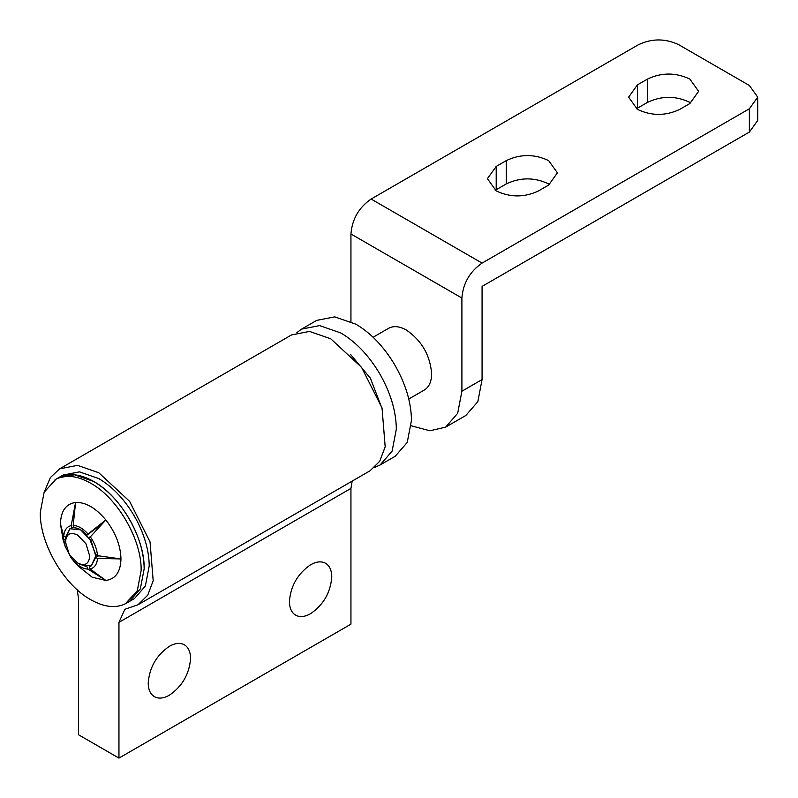 <?xml version="1.0" encoding="UTF-8"?>
<svg xmlns="http://www.w3.org/2000/svg" width="798" height="798" viewBox="0 0 798 798"><rect width="100%" height="100%" fill="white"/><g stroke="black" fill="none" stroke-linecap="round" stroke-linejoin="round"><path stroke-width="1.2" d="M77.596 535.059L85.935 543.707L89.705 556.026C88.987 564.096 84.947 566.43 77.596 563.009L69.266 554.361L65.496 542.051C66.214 533.972 70.244 531.648 77.596 535.059M65.496 542.051L65.496 538.55L69.925 528.755L80.628 529.822L91.042 540.625L95.75 556.026L91.321 565.822L80.628 564.755L77.596 563.009M296.916 332.576L301.634 329.095L319.629 325.604L340.856 332.985C355.539 341.684 368.267 354.901 379.05 372.626C390.322 391.888 396.077 410.701 396.337 429.075L392.107 451.149L380.087 464.985L374.721 467.339M301.634 329.095L316.756 320.367L334.761 316.866L355.988 324.247C370.661 332.946 383.399 346.162 394.172 363.888C405.444 383.15 411.209 401.973 411.469 420.337L407.239 442.411L395.219 456.257L380.087 464.985M350.462 354.342L370.372 378.172L382.641 410.082M141.146 570.58C141.835 539.867 117.655 497.982 90.713 483.229C77.366 475.728 65.795 474.381 56 479.179L44.119 492.276L40.279 512.346C39.581 543.069 63.76 584.944 90.713 599.697C104.049 607.198 115.63 608.545 125.426 603.747L137.306 590.65L141.146 570.58M79.032 563.737L87.012 566.809L88.049 569.134C83.102 568.914 78.144 566.051 73.197 560.555L78.304 566.171L92.239 577.243L105.845 580.455C115.55 579.089 120.598 571.917 120.967 558.939C120.598 545.523 115.55 532.525 105.845 519.937C95.75 507.897 85.665 502.072 75.581 502.471C65.875 503.837 60.828 511.019 60.449 523.997L63.112 539.857L65.187 546.391L71.172 558.041L73.296 560.445M59.022 477.433L63.122 475.039L79.481 471.857L98.782 478.571C113.466 487.339 125.855 500.795 135.959 518.929C144.638 535.139 149.046 550.81 149.216 565.922L145.376 585.991L134.443 598.57L129.396 601.483L140.328 588.904L144.169 568.834C144.867 538.121 120.688 496.236 93.735 481.483C80.398 473.982 68.818 472.635 59.022 477.433M88.049 569.134L105.845 580.455L90.084 568.954L89.306 566.61L91.321 565.822L95.7 557.523L97.506 558.391L120.967 558.939L97.506 555.687L95.7 554.46L89.306 538.002L105.845 519.937L88.049 534.022C83.102 528.525 78.144 525.663 73.197 525.443L75.581 502.471L71.172 525.623C66.713 526.68 64.239 530.201 63.74 536.186L60.449 523.997L65.187 546.391M88.049 534.022L87.012 535.139C82.753 530.51 78.493 528.047 74.244 527.767L73.197 525.443M97.506 555.687C97.007 549.124 94.533 542.74 90.084 536.535M90.084 568.954C94.533 567.897 97.007 564.376 97.506 558.391M73.197 560.555L74.244 559.438M71.441 557.513L71.172 558.041M63.74 538.889L65.556 540.126M71.172 525.623L71.94 527.967L69.925 528.755L65.556 537.054L63.74 536.186M87.012 535.139L102.733 523.209M95.7 557.523L98.723 555.777L101.147 556.196M71.94 527.967L73.835 526.87M387.828 328.786C392.885 325.554 399.08 325.983 406.421 330.073C421.733 340.646 430.142 355.2 431.638 373.753C431.558 381.215 429.344 386.501 425.015 389.594L424.217 390.092M411.249 425.793L429.863 430.78L445.653 427.139L457.673 413.294L461.902 391.219L461.902 298.043C463.089 283.2 469.823 271.559 482.072 263.101L749.362 108.777L757.721 97.137L749.362 85.486L678.759 44.728C665.313 38.344 651.866 38.344 638.41 44.728L371.12 199.041L482.072 263.101M350.94 321.604L350.94 233.984C352.137 219.151 358.861 207.5 371.12 199.041M548.645 160.607L557.413 172.837L548.645 185.066L538.56 190.892C524.436 197.595 510.311 197.595 496.196 190.892L487.418 178.662L496.196 166.433L506.281 160.607C520.396 153.904 534.52 153.904 548.645 160.607M637.403 109.366L628.634 97.137L637.403 84.907L647.487 79.082C661.612 72.379 675.736 72.379 689.851 79.082L698.629 91.311L689.851 103.541L679.766 109.366C665.642 116.069 651.527 116.069 637.403 109.366M757.721 97.137L757.721 120.428L749.362 132.079L482.072 286.392L482.072 379.569L477.852 401.653L465.823 415.489L445.653 427.139M636.445 108.777L647.487 102.373C661.612 95.67 675.736 95.67 689.851 102.373L690.819 102.962M495.229 190.313L496.196 189.725L496.196 166.433M549.603 184.488L548.645 183.909C534.52 177.206 520.396 177.206 506.281 183.909L496.196 189.725M129.346 601.512L140.328 588.904L144.169 568.834C144.009 553.712 139.59 538.052 130.922 521.842C120.817 503.708 108.418 490.251 93.735 481.483L74.433 474.77L58.074 477.952L55.052 479.698M296.018 615.378C291.719 612.994 289.514 608.345 289.415 601.453C290.671 585.872 297.734 573.642 310.602 564.765C316.208 561.612 321.065 561.044 325.175 563.059C329.484 565.443 331.679 570.091 331.778 576.994C330.522 592.575 323.469 604.804 310.602 613.682C304.996 616.824 300.138 617.393 296.018 615.378L295.619 615.158M154.802 696.903C150.503 694.519 148.298 689.881 148.209 682.978C149.455 667.397 156.518 655.168 169.385 646.29C174.991 643.138 179.849 642.57 183.969 644.585C188.268 646.979 190.473 651.617 190.572 658.52C189.316 674.101 182.253 686.33 169.385 695.208C163.78 698.36 158.922 698.918 154.802 696.903L154.413 696.694M352.177 481.104L350.94 488.406L350.94 624.166L118.952 758.1L118.952 622.35L124.867 609.283L138.004 604.754L370.003 470.81L379.698 461.314L385.185 446.78L382.023 407.948L361.594 367.399L330.771 338.811L309.544 331.429L291.549 334.921L59.551 468.865L50.344 477.613L44.808 490.85M118.952 758.1L78.603 734.808L78.603 599.049L77.226 589.802M138.004 604.754L147.71 595.248L153.186 580.715L150.034 541.882L129.605 501.334L98.782 472.745L77.556 465.364L59.551 468.865M350.94 233.984L461.902 298.043M461.902 391.219L482.072 379.569M647.487 102.373L647.487 79.082M637.403 108.199L637.403 84.907M506.281 183.909L506.281 160.607M749.362 132.079L749.362 108.777M118.952 622.35L350.94 488.406M408.756 399.02L424.287 390.052M373.095 337.255L388.636 328.287M126.373 603.228L129.396 601.483"/></g></svg>
